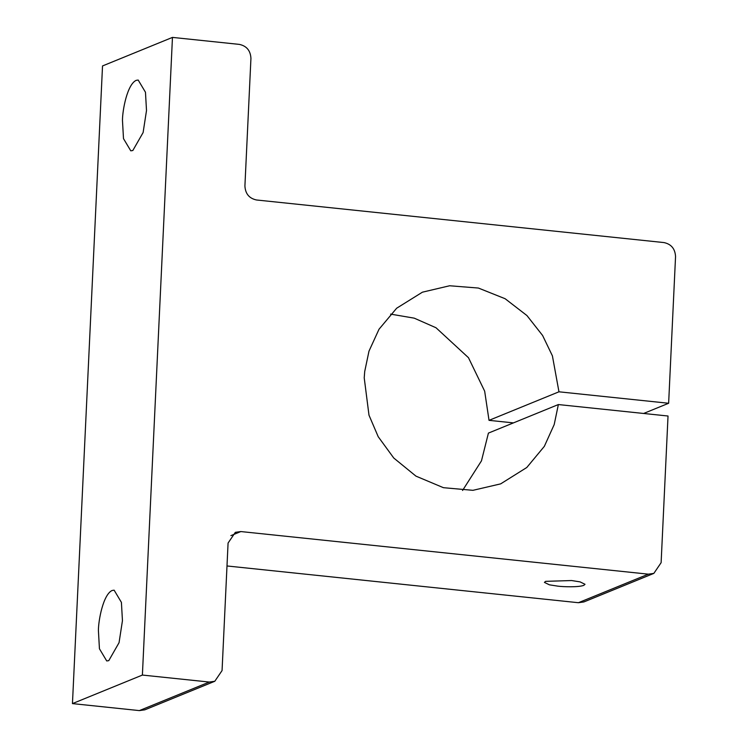 <?xml version="1.0" encoding="UTF-8"?>
<svg xmlns="http://www.w3.org/2000/svg" width="748" height="748" viewBox="0 0 748 748"><rect width="100%" height="100%" fill="white"/><g stroke="black" fill="none" stroke-linecap="round" stroke-linejoin="round"><path stroke-width="1.12" d="M462.554 490.473L481.46 460.871L488.416 433.101L558.363 404.556L668.029 416.019L661.12 562.683L653.846 573.389L648.348 574.165L240.847 531.557L235.349 532.333L228.075 543.039L222.062 670.573L214.788 681.278L209.3 682.054L142.391 675.061L172.461 37.4L239.369 44.394C246.662 45.974 250.524 50.649 250.935 58.419L244.914 185.953C245.325 193.723 249.187 198.398 256.48 199.978L663.99 242.576C671.283 244.157 675.135 248.832 675.547 256.601L668.637 403.266L643.635 413.466M136.136 80.363C127.216 84.477 122.466 110.283 122.466 120.344L123.495 138.632L130.788 150.834L132.835 150.507L143.111 132.555L146.505 110.536L145.467 92.238L138.184 80.045L136.136 80.363M172.461 37.4L102.523 65.946L72.453 703.606L139.352 710.6L144.841 709.824L214.788 681.278M142.391 675.061L72.453 703.606M98.409 630.471L99.437 648.768L106.73 660.961L108.778 660.643L119.054 642.682L122.448 620.662L121.41 602.374L114.126 590.172L112.078 590.499C103.159 594.604 98.409 620.41 98.409 630.471M648.348 574.165L578.41 602.71L226.999 565.965M583.823 585.347L585.02 584.3L580.065 581.879L571.584 580.542L545.619 581.346L544.422 582.393L549.378 584.814L557.858 586.152C563.169 586.843 578.485 587.386 583.823 585.347M578.41 602.71L583.898 601.934L653.846 573.389M390.578 314.113L414.242 318.162L436.009 327.755L468.463 357.684L484.667 391.176L489.024 420.348L513.418 422.891M489.024 420.348L558.962 391.802L668.637 403.266M558.962 391.802L552.407 355.861L542.609 335.487L526.938 315.553L505.124 298.723L478.393 288.045L449.623 285.764L422.424 292.178L396.655 308.223L379.03 329.214L368.988 351.139L364.715 371.494L364.22 377.852L368.988 415.168L378.217 436.72L393.766 458.028L415.953 476.13L443.414 487.687L472.951 490.323L500.655 483.872L526.788 467.5L544.348 446.341L554.203 424.555L558.363 404.556M240.847 531.557L230.889 535.624M139.352 710.6L209.3 682.054"/></g></svg>
